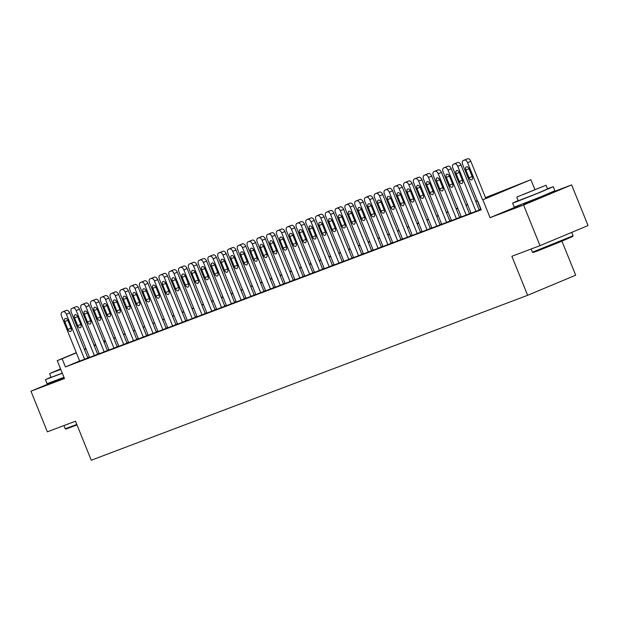 <?xml version="1.0" encoding="UTF-8"?>
<svg xmlns="http://www.w3.org/2000/svg" width="619" height="619" viewBox="0 0 619 619"><rect width="100%" height="100%" fill="white"/><g stroke="black" fill="none" stroke-linecap="round" stroke-linejoin="round"><path stroke-width="0.93" d="M523.79 204.123L545.896 195.194M56.592 380.693L64.237 377.969M485.497 197.631L530.893 179.68L482.843 199.798L497.428 193.492L485.629 197.948M534.855 189.476L530.893 179.68M521.244 204.626L490.07 217.679L523.581 205.013L540 245.658L588.05 225.54L571.631 184.895L547.761 193.917M561.944 241.178L575.685 275.184L527.636 295.302L91.264 460.226L75.503 421.206L47.369 431.838L30.95 391.193L64.461 378.534L57.234 360.645L76.299 352.668M523.581 205.013L571.631 184.895M56.515 380.492L30.95 391.193M471.074 213.207L479.71 209.833L479.222 210.019L461.031 164.987L457.781 166.349A3.505 2.089 -112.7 0 0 454.508 163.834L453.534 164.205A3.505 2.089 -112.7 0 0 453.495 164.221A3.505 2.089 -112.7 0 0 452.891 168.198L471.082 213.23M466.192 215.072L448.001 170.047A3.505 2.089 -112.7 0 0 444.728 167.532L443.746 167.904A3.505 2.089 -112.7 0 0 443.707 167.919A3.505 2.089 -112.7 0 0 443.103 171.896L461.302 216.921L460.807 217.107L469.442 213.717M451.506 220.604L460.141 217.23L459.654 217.416L441.463 172.384L438.213 173.738A3.505 2.089 -112.7 0 0 434.94 171.231L433.965 171.602A3.505 2.089 -112.7 0 0 433.927 171.618A3.505 2.089 -112.7 0 0 433.323 175.587L451.514 220.619M446.624 222.469L428.433 177.436A3.505 2.089 -112.7 0 0 425.16 174.929L424.177 175.301A3.505 2.089 -112.7 0 0 424.139 175.316A3.505 2.089 -112.7 0 0 423.535 179.286L441.734 224.318L441.239 224.504L449.874 221.115M431.938 228.001L440.086 224.813M427.056 229.866L408.865 184.833A3.505 2.089 -112.7 0 0 405.592 182.326L404.609 182.69A3.505 2.089 -112.7 0 0 404.571 182.706A3.505 2.089 -112.7 0 0 403.967 186.683L422.166 231.715L421.671 231.901L430.298 228.504M417.268 233.564L399.077 188.532A3.505 2.089 -112.7 0 0 395.804 186.017L394.829 186.389A3.505 2.089 -112.7 0 0 394.79 186.404A3.505 2.089 -112.7 0 0 394.187 190.381L412.378 235.413L411.89 235.599L420.518 232.202M402.59 239.096L411.225 235.715L410.73 235.901L392.539 190.869L389.297 192.23A3.505 2.089 -112.7 0 0 386.024 189.716L385.041 190.087A3.505 2.089 -112.7 0 0 385.003 190.103A3.505 2.089 -112.7 0 0 384.399 194.08L402.598 239.112M397.7 240.961L379.509 195.929A3.505 2.089 -112.7 0 0 376.236 193.414L375.261 193.786A3.505 2.089 -112.7 0 0 375.222 193.801A3.505 2.089 -112.7 0 0 374.619 197.778L392.81 242.81L392.322 242.996L400.95 239.599M383.022 246.486L391.657 243.112L391.162 243.298L372.971 198.266L369.721 199.628A3.505 2.089 -112.7 0 0 366.456 197.113L365.473 197.484A3.505 2.089 -112.7 0 0 365.434 197.5A3.505 2.089 -112.7 0 0 364.831 201.477L383.029 246.509M373.234 250.184L381.381 246.996M363.454 253.883L372.089 250.509L371.593 250.695L353.403 205.663L350.153 207.025A3.505 2.089 -112.7 0 0 346.888 204.51L345.905 204.881A3.505 2.089 -112.7 0 0 345.866 204.897A3.505 2.089 -112.7 0 0 345.263 208.874L363.461 253.898M353.186 257.783L362.301 254.208L361.813 254.394L343.622 209.361L340.373 210.723A3.505 2.089 -112.7 0 0 337.1 208.208L336.125 208.58A3.505 2.089 -112.7 0 0 336.086 208.595A3.505 2.089 -112.7 0 0 335.483 212.565L353.673 257.597L353.186 257.783M348.783 259.446L330.585 214.414A3.505 2.089 -112.7 0 0 327.319 211.907L326.337 212.278A3.505 2.089 -112.7 0 0 326.298 212.294A3.505 2.089 -112.7 0 0 325.695 216.263L343.893 261.295L343.398 261.481L352.025 258.092M334.098 264.978L342.245 261.791M329.215 266.843L311.017 221.811A3.505 2.089 -112.7 0 0 307.751 219.304L306.769 219.668A3.505 2.089 -112.7 0 0 306.73 219.683A3.505 2.089 -112.7 0 0 306.126 223.66L324.325 268.692L323.83 268.878L332.457 265.481M314.529 272.375L323.164 268.994L322.677 269.18L304.486 224.148L301.236 225.509A3.505 2.089 -112.7 0 0 297.963 222.995L296.988 223.366A3.505 2.089 -112.7 0 0 296.95 223.382A3.505 2.089 -112.7 0 0 296.346 227.359L314.537 272.391M309.647 274.24L291.448 229.208A3.505 2.089 -112.7 0 0 288.183 226.693L287.201 227.065A3.505 2.089 -112.7 0 0 287.162 227.08A3.505 2.089 -112.7 0 0 286.558 231.057L304.757 276.089L304.262 276.275L312.889 272.878M294.482 279.974L303.596 276.391L303.109 276.577L284.918 231.545L281.668 232.906A3.505 2.089 -112.7 0 0 278.395 230.392L277.42 230.763A3.505 2.089 -112.7 0 0 277.382 230.779A3.505 2.089 -112.7 0 0 276.778 234.756L294.969 279.788L294.482 279.974M285.181 283.463L293.816 280.09L293.321 280.275L275.13 235.243L271.88 236.605A3.505 2.089 -112.7 0 0 268.615 234.09L267.632 234.462A3.505 2.089 -112.7 0 0 267.594 234.477A3.505 2.089 -112.7 0 0 266.99 238.454L285.189 283.487M275.393 287.162L283.541 283.974M265.613 290.86L274.248 287.487L273.753 287.673L255.562 242.64L252.312 244.002A3.505 2.089 -112.7 0 0 249.047 241.487L248.064 241.859A3.505 2.089 -112.7 0 0 248.026 241.874A3.505 2.089 -112.7 0 0 247.422 245.851L265.621 290.876M260.723 292.725L242.532 247.701A3.505 2.089 -112.7 0 0 239.259 245.186L238.284 245.557A3.505 2.089 -112.7 0 0 238.245 245.573A3.505 2.089 -112.7 0 0 237.642 249.542L255.833 294.574L255.345 294.76L263.973 291.371M246.045 298.257L254.68 294.884L254.185 295.07L235.994 250.037L232.744 251.391A3.505 2.089 -112.7 0 0 229.479 248.884L228.496 249.256A3.505 2.089 -112.7 0 0 228.457 249.271A3.505 2.089 -112.7 0 0 227.854 253.241L246.053 298.273M241.155 300.122L222.964 255.09A3.505 2.089 -112.7 0 0 219.691 252.583L218.716 252.954A3.505 2.089 -112.7 0 0 218.677 252.97A3.505 2.089 -112.7 0 0 218.074 256.939L236.265 301.971L235.777 302.157L244.404 298.768M231.374 303.821L213.176 258.788A3.505 2.089 -112.7 0 0 209.911 256.281L208.928 256.645A3.505 2.089 -112.7 0 0 208.889 256.668A3.505 2.089 -112.7 0 0 208.286 260.638L226.484 305.67L225.989 305.856L234.616 302.459M216.689 309.353L225.324 305.972L224.836 306.157L206.638 261.133L203.396 262.487A3.505 2.089 -112.7 0 0 200.123 259.98L199.148 260.344A3.505 2.089 -112.7 0 0 199.101 260.359A3.505 2.089 -112.7 0 0 198.506 264.336L216.696 309.368M211.806 311.218L193.608 266.185A3.505 2.089 -112.7 0 0 190.343 263.671L189.36 264.042A3.505 2.089 -112.7 0 0 189.321 264.058A3.505 2.089 -112.7 0 0 188.718 268.035L206.916 313.067L206.421 313.253L215.048 309.856M197.121 316.75L205.756 313.369L205.268 313.554L187.07 268.522L183.828 269.884A3.505 2.089 -112.7 0 0 180.555 267.369L179.58 267.741A3.505 2.089 -112.7 0 0 179.533 267.756A3.505 2.089 -112.7 0 0 178.937 271.733L197.128 316.766M192.238 318.615L174.04 273.583A3.505 2.089 -112.7 0 0 170.774 271.068L169.792 271.439A3.505 2.089 -112.7 0 0 169.753 271.455A3.505 2.089 -112.7 0 0 169.149 275.432L187.34 320.464L186.853 320.65L195.48 317.253M177.552 324.139L186.187 320.766L185.7 320.952L167.501 275.919L164.259 277.281A3.505 2.089 -112.7 0 0 160.986 274.766L160.012 275.138A3.505 2.089 -112.7 0 0 159.965 275.153A3.505 2.089 -112.7 0 0 159.369 279.13L177.56 324.163M167.772 327.838L176.407 324.464L175.912 324.65L157.721 279.618L154.471 280.98A3.505 2.089 -112.7 0 0 151.206 278.465L150.224 278.836A3.505 2.089 -112.7 0 0 150.185 278.852A3.505 2.089 -112.7 0 0 149.581 282.829L167.772 327.861M162.882 329.703L144.691 284.678A3.505 2.089 -112.7 0 0 141.418 282.163L140.443 282.535A3.505 2.089 -112.7 0 0 140.397 282.55A3.505 2.089 -112.7 0 0 139.801 286.527L157.992 331.552L157.505 331.738L166.132 328.349M148.204 335.235L156.839 331.861L156.344 332.047L138.153 287.015L134.903 288.369A3.505 2.089 -112.7 0 0 131.638 285.862L130.655 286.233A3.505 2.089 -112.7 0 0 130.617 286.249A3.505 2.089 -112.7 0 0 130.013 290.218L148.204 335.25M143.314 337.1L125.123 292.067A3.505 2.089 -112.7 0 0 121.85 289.56L120.875 289.932A3.505 2.089 -112.7 0 0 120.829 289.947A3.505 2.089 -112.7 0 0 120.233 293.917L138.424 338.949L137.936 339.135L146.564 335.746M128.636 342.632L136.776 339.444M123.746 344.497L105.555 299.464A3.505 2.089 -112.7 0 0 102.282 296.958L101.307 297.321A3.505 2.089 -112.7 0 0 101.261 297.337A3.505 2.089 -112.7 0 0 100.665 301.314L118.856 346.346L118.368 346.532L126.996 343.135M113.966 348.195L95.767 303.163A3.505 2.089 -112.7 0 0 92.502 300.648L91.519 301.02A3.505 2.089 -112.7 0 0 91.48 301.035A3.505 2.089 -112.7 0 0 90.877 305.012L109.068 350.045L108.58 350.23L117.208 346.833M99.28 353.728L107.915 350.346L107.427 350.532L89.229 305.5L85.987 306.862A3.505 2.089 -112.7 0 0 82.714 304.347L81.739 304.718A3.505 2.089 -112.7 0 0 81.693 304.734A3.505 2.089 -112.7 0 0 81.097 308.711L99.288 353.743M94.398 355.592L76.199 310.56A3.505 2.089 -112.7 0 0 72.934 308.045L71.951 308.417A3.505 2.089 -112.7 0 0 71.912 308.432A3.505 2.089 -112.7 0 0 71.309 312.409L89.5 357.442L89.012 357.627L97.64 354.23M79.65 360.97L65.413 366.928L481.234 209.771L477.953 201.647M480.723 209.176L479.121 209.779M470.943 212.874L469.341 213.478M461.155 216.565L459.553 217.176M451.375 220.263L449.773 220.875M441.587 223.962L439.985 224.565M431.807 227.66L430.205 228.264M422.019 231.359L420.417 231.963M412.239 235.058L410.637 235.661M402.451 238.756L400.849 239.36M392.67 242.455L391.069 243.058M382.882 246.153L381.281 246.757M373.102 249.852L371.501 250.455M363.314 253.55L361.713 254.154M353.534 257.241L351.932 257.852M343.746 260.939L342.145 261.543M333.966 264.638L332.364 265.242M324.178 268.337L322.576 268.94M314.398 272.035L312.796 272.639M304.61 275.734L303.008 276.337M294.83 279.432L293.228 280.036M285.042 283.131L283.44 283.734M275.262 286.829L273.66 287.433M265.474 290.528L263.872 291.131M255.686 294.218L254.092 294.83M245.905 297.917L244.304 298.52M236.118 301.615L234.524 302.219M226.337 305.314L224.736 305.918M216.549 309.013L214.955 309.616M206.769 312.711L205.168 313.315M196.981 316.41L195.387 317.013M187.201 320.108L185.599 320.712M177.413 323.807L175.819 324.41M167.633 327.505L166.031 328.109M157.845 331.196L156.251 331.807M148.065 334.894L146.463 335.506M138.277 338.593L136.683 339.197M128.497 342.292L126.895 342.895M118.709 345.99L117.115 346.594M108.929 349.689L107.327 350.292M99.141 353.387L97.547 353.991M89.36 357.086L87.759 357.689M79.712 361.117L88.347 357.743L87.859 357.929L69.661 312.897L66.419 314.259A3.505 2.089 -112.7 0 0 63.146 311.744L62.171 312.115A3.505 2.089 -112.7 0 0 62.124 312.131A3.505 2.089 -112.7 0 0 61.529 316.108L79.719 361.14M490.07 217.679L482.843 199.798M65.413 366.928L62.124 358.796L57.234 360.645M540 245.658L511.874 256.289L527.636 295.302M94.134 345.541L95.728 344.938M103.915 341.843L105.516 341.239M113.703 338.144L115.296 337.541M123.483 334.446L125.084 333.842M133.271 330.747L134.865 330.144M143.051 327.056L144.653 326.445M152.839 323.358L154.433 322.754M162.619 319.659L164.221 319.056M172.407 315.961L174.001 315.357M182.187 312.262L183.789 311.659M191.975 308.564L193.569 307.96M201.755 304.865L203.357 304.262M211.543 301.167L213.137 300.563M221.323 297.468L222.925 296.865M231.111 293.77L232.705 293.166M240.892 290.071L242.493 289.468M250.68 286.38L252.273 285.769M260.46 282.682L262.061 282.078M270.248 278.983L271.842 278.38M280.028 275.285L281.63 274.681M289.816 271.586L291.41 270.983M299.596 267.888L301.198 267.284M309.384 264.189L310.978 263.586M319.164 260.491L320.766 259.887M328.952 256.792L330.546 256.189M338.732 253.094L340.334 252.49M348.52 249.403L350.114 248.792M358.3 245.704L359.902 245.101M368.088 242.006L369.682 241.402M377.869 238.307L379.47 237.704M387.656 234.609L389.25 234.005M397.437 230.91L399.038 230.307M407.225 227.212L408.819 226.608M417.005 223.513L418.606 222.91M426.793 219.815L428.387 219.211M436.573 216.116L438.175 215.513M446.361 212.425L447.955 211.814M456.141 208.727L457.743 208.123M465.929 205.028L467.523 204.425M475.709 201.33L477.311 200.726M105.307 340.721L103.729 341.386M95.659 344.76L94.08 345.425M84.37 349.286L85.94 348.629M94.011 345.255L95.589 344.59M103.659 341.216L105.238 340.551M76.369 352.838L62.124 358.796M477.442 201.043L475.841 201.647M467.654 204.742L466.061 205.346M457.874 208.441L456.273 209.044M448.086 212.139L446.492 212.743M438.306 215.838L436.704 216.441M428.518 219.536L426.917 220.14M418.738 223.235L417.136 223.838M408.95 226.925L407.348 227.537M399.17 230.624L397.568 231.235M389.382 234.322L387.78 234.926M379.602 238.021L378 238.624M369.814 241.72L368.212 242.323M360.034 245.418L358.432 246.022M350.246 249.117L348.644 249.72M340.465 252.815L338.864 253.419M330.678 256.514L329.076 257.117M320.897 260.212L319.296 260.816M311.109 263.911L309.508 264.514M301.329 267.601L299.728 268.213M291.541 271.3L289.94 271.903M281.761 274.998L280.159 275.602M271.973 278.697L270.371 279.301M262.193 282.396L260.591 282.999M252.405 286.094L250.803 286.698M242.625 289.793L241.023 290.396M232.837 293.491L231.235 294.095M223.057 297.19L221.455 297.793M213.269 300.888L211.667 301.492M203.489 304.579L201.887 305.19M193.701 308.277L192.099 308.881M183.92 311.976L182.319 312.58M174.132 315.675L172.531 316.278M164.345 319.373L162.751 319.977M154.564 323.072L152.963 323.675M144.776 326.77L143.182 327.374M134.996 330.469L133.395 331.072M125.208 334.167L123.614 334.771M115.428 337.866L113.826 338.469M105.64 341.556L104.046 342.168M95.86 345.255L94.258 345.866M86.072 348.954L84.478 349.557M84.61 359.291L66.419 314.259M64.771 321.625A2.809 1.671 67.3 0 1 65.25 318.445A2.809 1.671 67.3 0 1 67.904 320.441L71.053 328.248A2.809 1.671 67.3 0 1 70.574 331.428A2.809 1.671 67.3 0 1 67.92 329.432L64.771 321.625L67.858 320.333M65.335 310.792A3.505 2.089 67.3 0 1 65.374 310.769A3.505 2.089 67.3 0 1 65.413 310.753L66.395 310.39A3.505 2.089 67.3 0 1 69.661 312.897M77.004 424.92L65.924 429.06L65.243 428.766L76.81 424.441M50.998 377.126L45.396 379.664L62.318 373.218M45.396 379.664L47.044 383.726L63.958 377.288M62.279 373.125L51.091 377.366L49.582 373.628L60.763 369.388M60.569 368.909L49.582 373.628M60.608 369.001L54.782 371.524L60.732 369.295M573.078 235.777L572.784 236.458L559.15 242.331L537.106 251.097L533.114 252.49L532.433 252.196L573.078 235.777L571.708 232.38M518.188 200.564L512.594 203.094L516.679 201.678L539.428 192.633L553.239 186.675L547.451 188.733M512.594 203.094L514.234 207.164L541.068 196.695L554.879 190.737L553.239 186.675M546.035 185.236L547.552 188.973L537.601 193.26L518.281 200.796L516.772 197.059L546.035 185.236L516.772 197.059M523.875 194.296L540.836 187.333L523.875 194.296M97.647 354.246L79.449 309.198L76.199 310.56M74.551 317.926A2.809 1.671 67.3 0 1 75.038 314.746A2.809 1.671 67.3 0 1 77.685 316.742L80.841 324.549A2.809 1.671 67.3 0 1 80.354 327.73A2.809 1.671 67.3 0 1 77.708 325.733L74.551 317.926L77.638 316.634M75.116 307.094A3.505 2.089 67.3 0 1 75.154 307.078A3.505 2.089 67.3 0 1 75.201 307.055L76.176 306.691A3.505 2.089 67.3 0 1 79.449 309.198M104.178 351.894L85.987 306.862M84.339 314.228A2.809 1.671 67.3 0 1 84.818 311.048A2.809 1.671 67.3 0 1 87.472 313.044L90.622 320.851A2.809 1.671 67.3 0 1 90.142 324.031A2.809 1.671 67.3 0 1 87.488 322.035L84.339 314.228L87.426 312.935M84.904 303.395A3.505 2.089 67.3 0 1 84.942 303.38A3.505 2.089 67.3 0 1 84.981 303.364L85.964 302.993A3.505 2.089 67.3 0 1 89.229 305.5M117.215 346.857L99.017 301.801L95.767 303.163M94.119 310.529A2.809 1.671 67.3 0 1 94.606 307.349A2.809 1.671 67.3 0 1 97.253 309.345L100.41 317.152A2.809 1.671 67.3 0 1 99.922 320.333A2.809 1.671 67.3 0 1 97.276 318.336L94.119 310.529L97.206 309.237M94.684 299.697A3.505 2.089 67.3 0 1 94.73 299.681A3.505 2.089 67.3 0 1 94.769 299.666L95.744 299.294A3.505 2.089 67.3 0 1 99.017 301.801M127.003 343.158L108.797 298.11L105.555 299.464M103.907 306.838A2.809 1.671 67.3 0 1 104.387 303.658A2.809 1.671 67.3 0 1 107.041 305.654L110.19 313.454A2.809 1.671 67.3 0 1 109.71 316.634A2.809 1.671 67.3 0 1 107.056 314.638L103.907 306.838L106.994 305.546M104.472 295.998A3.505 2.089 67.3 0 1 104.51 295.983A3.505 2.089 67.3 0 1 104.549 295.967L105.532 295.596A3.505 2.089 67.3 0 1 108.797 298.11M128.636 342.647L110.445 297.615A3.505 2.089 -112.7 0 1 111.049 293.646A3.505 2.089 -112.7 0 1 111.087 293.623L112.07 293.259A3.505 2.089 -112.7 0 1 115.335 295.766L133.534 340.798M136.784 339.46L118.585 294.412L115.335 295.766M113.687 303.14A2.809 1.671 67.3 0 1 114.175 299.96A2.809 1.671 67.3 0 1 116.821 301.956L119.978 309.755A2.809 1.671 67.3 0 1 119.49 312.935A2.809 1.671 67.3 0 1 116.844 310.939L113.687 303.14L116.774 301.848M114.252 292.3A3.505 2.089 67.3 0 1 114.298 292.284A3.505 2.089 67.3 0 1 114.337 292.269L115.312 291.897A3.505 2.089 67.3 0 1 118.585 294.412M146.571 335.761L128.365 290.713L125.123 292.067M123.475 299.441A2.809 1.671 67.3 0 1 123.955 296.261A2.809 1.671 67.3 0 1 126.609 298.257L129.758 306.057A2.809 1.671 67.3 0 1 129.278 309.237A2.809 1.671 67.3 0 1 126.624 307.241L123.475 299.441L126.562 298.149M124.04 288.601A3.505 2.089 67.3 0 1 124.079 288.586A3.505 2.089 67.3 0 1 124.117 288.57L125.1 288.199A3.505 2.089 67.3 0 1 128.365 290.713M153.102 333.401L134.903 288.369M133.255 295.743A2.809 1.671 67.3 0 1 133.743 292.563A2.809 1.671 67.3 0 1 136.389 294.559L139.546 302.358A2.809 1.671 67.3 0 1 139.058 305.538A2.809 1.671 67.3 0 1 136.412 303.542L133.255 295.743L136.342 294.451M133.82 284.902A3.505 2.089 67.3 0 1 133.866 284.887A3.505 2.089 67.3 0 1 133.905 284.872L134.88 284.5A3.505 2.089 67.3 0 1 138.153 287.015M166.14 328.364L147.933 283.316L144.691 284.678M143.043 292.044A2.809 1.671 67.3 0 1 143.523 288.864A2.809 1.671 67.3 0 1 146.177 290.86L149.326 298.66A2.809 1.671 67.3 0 1 148.846 301.84A2.809 1.671 67.3 0 1 146.192 299.844L143.043 292.044L146.13 290.752M143.608 281.204A3.505 2.089 67.3 0 1 143.647 281.188A3.505 2.089 67.3 0 1 143.685 281.173L144.668 280.802A3.505 2.089 67.3 0 1 147.933 283.316M172.67 326.012L154.471 280.98M152.823 288.346A2.809 1.671 67.3 0 1 153.311 285.166A2.809 1.671 67.3 0 1 155.957 287.162L159.114 294.969A2.809 1.671 67.3 0 1 158.626 298.149A2.809 1.671 67.3 0 1 155.98 296.145L152.823 288.346L155.911 287.054M153.388 277.513A3.505 2.089 67.3 0 1 153.435 277.49A3.505 2.089 67.3 0 1 153.473 277.474L154.448 277.103A3.505 2.089 67.3 0 1 157.721 279.618M182.45 322.313L164.259 277.281M162.611 284.647A2.809 1.671 67.3 0 1 163.091 281.467A2.809 1.671 67.3 0 1 165.745 283.463L168.894 291.27A2.809 1.671 67.3 0 1 168.414 294.451A2.809 1.671 67.3 0 1 165.76 292.454L162.611 284.647L165.699 283.355M163.176 273.815A3.505 2.089 67.3 0 1 163.215 273.791A3.505 2.089 67.3 0 1 163.254 273.776L164.236 273.405A3.505 2.089 67.3 0 1 167.501 275.919M195.488 317.268L177.289 272.221L174.04 273.583M172.399 280.949A2.809 1.671 67.3 0 1 172.879 277.769A2.809 1.671 67.3 0 1 175.525 279.765L178.682 287.572A2.809 1.671 67.3 0 1 178.195 290.752A2.809 1.671 67.3 0 1 175.548 288.756L172.399 280.949L175.479 279.656M172.956 270.116A3.505 2.089 67.3 0 1 173.003 270.093A3.505 2.089 67.3 0 1 173.041 270.077L174.016 269.714A3.505 2.089 67.3 0 1 177.289 272.221M202.018 314.916L183.828 269.884M182.179 277.25A2.809 1.671 67.3 0 1 182.659 274.07A2.809 1.671 67.3 0 1 185.313 276.066L188.462 283.873A2.809 1.671 67.3 0 1 187.983 287.054A2.809 1.671 67.3 0 1 185.329 285.057L182.179 277.25L185.267 275.958M182.744 266.418A3.505 2.089 67.3 0 1 182.783 266.402A3.505 2.089 67.3 0 1 182.822 266.379L183.804 266.015A3.505 2.089 67.3 0 1 187.07 268.522M215.056 309.871L196.857 264.824L193.608 266.185M191.967 273.552A2.809 1.671 67.3 0 1 192.447 270.371A2.809 1.671 67.3 0 1 195.093 272.368L198.25 280.175A2.809 1.671 67.3 0 1 197.763 283.355A2.809 1.671 67.3 0 1 195.117 281.359L191.967 273.552L195.047 272.259M192.524 262.719A3.505 2.089 67.3 0 1 192.571 262.704A3.505 2.089 67.3 0 1 192.61 262.688L193.585 262.317A3.505 2.089 67.3 0 1 196.857 264.824M221.587 307.519L203.396 262.487M201.748 269.853A2.809 1.671 67.3 0 1 202.227 266.681A2.809 1.671 67.3 0 1 204.881 268.677L208.03 276.476A2.809 1.671 67.3 0 1 207.551 279.656A2.809 1.671 67.3 0 1 204.897 277.66L201.748 269.853L204.835 268.569M202.312 259.021A3.505 2.089 67.3 0 1 202.351 259.005A3.505 2.089 67.3 0 1 202.39 258.99L203.372 258.618A3.505 2.089 67.3 0 1 206.638 261.133M234.624 302.482L216.426 257.434L213.176 258.788M211.536 266.162A2.809 1.671 67.3 0 1 212.015 262.982A2.809 1.671 67.3 0 1 214.661 264.978L217.818 272.778A2.809 1.671 67.3 0 1 217.331 275.958A2.809 1.671 67.3 0 1 214.685 273.962L211.536 266.162L214.615 264.87M212.093 255.322A3.505 2.089 67.3 0 1 212.139 255.307A3.505 2.089 67.3 0 1 212.178 255.291L213.153 254.92A3.505 2.089 67.3 0 1 216.426 257.434M244.412 298.784L226.206 253.736L222.964 255.09M221.316 262.464A2.809 1.671 67.3 0 1 221.795 259.284A2.809 1.671 67.3 0 1 224.449 261.28L227.599 269.079A2.809 1.671 67.3 0 1 227.119 272.259A2.809 1.671 67.3 0 1 224.473 270.263L221.316 262.464L224.403 261.172M221.881 251.624A3.505 2.089 67.3 0 1 221.919 251.608A3.505 2.089 67.3 0 1 221.958 251.593L222.941 251.221A3.505 2.089 67.3 0 1 226.206 253.736M250.943 296.424L232.744 251.391M231.104 258.765A2.809 1.671 67.3 0 1 231.583 255.585A2.809 1.671 67.3 0 1 234.23 257.581L237.387 265.381A2.809 1.671 67.3 0 1 236.899 268.561A2.809 1.671 67.3 0 1 234.253 266.565L231.104 258.765L234.183 257.473M231.661 247.925A3.505 2.089 67.3 0 1 231.707 247.91A3.505 2.089 67.3 0 1 231.746 247.894L232.721 247.523A3.505 2.089 67.3 0 1 235.994 250.037M263.98 291.387L245.774 246.339L242.532 247.701M240.884 255.067A2.809 1.671 67.3 0 1 241.364 251.887A2.809 1.671 67.3 0 1 244.018 253.883L247.167 261.682A2.809 1.671 67.3 0 1 246.687 264.862A2.809 1.671 67.3 0 1 244.041 262.866L240.884 255.067L243.971 253.775M241.449 244.226A3.505 2.089 67.3 0 1 241.487 244.211A3.505 2.089 67.3 0 1 241.526 244.196L242.509 243.824A3.505 2.089 67.3 0 1 245.774 246.339M270.511 289.034L252.312 244.002M250.672 251.368A2.809 1.671 67.3 0 1 251.152 248.188A2.809 1.671 67.3 0 1 253.798 250.184L256.955 257.991A2.809 1.671 67.3 0 1 256.467 261.164A2.809 1.671 67.3 0 1 253.821 259.168L250.672 251.368L253.751 250.076M251.229 240.536A3.505 2.089 67.3 0 1 251.275 240.512A3.505 2.089 67.3 0 1 251.314 240.497L252.289 240.126A3.505 2.089 67.3 0 1 255.562 242.64M275.401 287.185L257.21 242.153A3.505 2.089 -112.7 0 1 257.814 238.176A3.505 2.089 -112.7 0 1 257.852 238.16L258.827 237.789A3.505 2.089 -112.7 0 1 262.1 240.304L280.291 285.336M283.548 283.989L265.35 238.942L262.1 240.304M260.452 247.67A2.809 1.671 67.3 0 1 260.932 244.49A2.809 1.671 67.3 0 1 263.586 246.486L266.735 254.293A2.809 1.671 67.3 0 1 266.255 257.473A2.809 1.671 67.3 0 1 263.609 255.477L260.452 247.67L263.539 246.377M261.017 236.837A3.505 2.089 67.3 0 1 261.056 236.814A3.505 2.089 67.3 0 1 261.094 236.798L262.077 236.427A3.505 2.089 67.3 0 1 265.35 238.942M290.079 281.637L271.88 236.605M270.24 243.971A2.809 1.671 67.3 0 1 270.72 240.791A2.809 1.671 67.3 0 1 273.366 242.787L276.523 250.594A2.809 1.671 67.3 0 1 276.035 253.775A2.809 1.671 67.3 0 1 273.389 251.778L270.24 243.971L273.319 242.679M270.797 233.139A3.505 2.089 67.3 0 1 270.843 233.115A3.505 2.089 67.3 0 1 270.882 233.1L271.857 232.736A3.505 2.089 67.3 0 1 275.13 235.243M299.859 277.939L281.668 232.906M280.02 240.273A2.809 1.671 67.3 0 1 280.5 237.092A2.809 1.671 67.3 0 1 283.154 239.089L286.303 246.896A2.809 1.671 67.3 0 1 285.823 250.076A2.809 1.671 67.3 0 1 283.177 248.08L280.02 240.273L283.107 238.98M280.585 229.44A3.505 2.089 67.3 0 1 280.624 229.425A3.505 2.089 67.3 0 1 280.662 229.401L281.645 229.038A3.505 2.089 67.3 0 1 284.918 231.545M312.897 272.894L294.698 227.846L291.448 229.208M289.808 236.574A2.809 1.671 67.3 0 1 290.288 233.394A2.809 1.671 67.3 0 1 292.934 235.39L296.091 243.197A2.809 1.671 67.3 0 1 295.603 246.377A2.809 1.671 67.3 0 1 292.957 244.381L289.808 236.574L292.888 235.282M290.365 225.742A3.505 2.089 67.3 0 1 290.412 225.726A3.505 2.089 67.3 0 1 290.45 225.711L291.425 225.339A3.505 2.089 67.3 0 1 294.698 227.846M319.427 270.542L301.236 225.509M299.588 232.876A2.809 1.671 67.3 0 1 300.068 229.695A2.809 1.671 67.3 0 1 302.722 231.699L305.871 239.499A2.809 1.671 67.3 0 1 305.391 242.679A2.809 1.671 67.3 0 1 302.745 240.683L299.588 232.876L302.676 231.583M300.153 222.043A3.505 2.089 67.3 0 1 300.192 222.028A3.505 2.089 67.3 0 1 300.23 222.012L301.213 221.641A3.505 2.089 67.3 0 1 304.486 224.148M332.465 265.505L314.266 220.457L311.017 221.811M309.376 229.185A2.809 1.671 67.3 0 1 309.856 226.005A2.809 1.671 67.3 0 1 312.502 228.001L315.659 235.8A2.809 1.671 67.3 0 1 315.172 238.98A2.809 1.671 67.3 0 1 312.525 236.984L309.376 229.185L312.456 227.893M309.933 218.345A3.505 2.089 67.3 0 1 309.98 218.329A3.505 2.089 67.3 0 1 310.018 218.314L310.993 217.942A3.505 2.089 67.3 0 1 314.266 220.457M334.105 264.994L315.914 219.962A3.505 2.089 -112.7 0 1 316.518 215.992A3.505 2.089 -112.7 0 1 316.557 215.969L317.532 215.605A3.505 2.089 -112.7 0 1 320.804 218.112L338.995 263.145M342.253 261.806L324.054 216.758L320.804 218.112M319.156 225.486A2.809 1.671 67.3 0 1 319.636 222.306A2.809 1.671 67.3 0 1 322.29 224.302L325.439 232.102A2.809 1.671 67.3 0 1 324.96 235.282A2.809 1.671 67.3 0 1 322.313 233.286L319.156 225.486L322.244 224.194M319.721 214.646A3.505 2.089 67.3 0 1 319.76 214.631A3.505 2.089 67.3 0 1 319.799 214.615L320.781 214.244A3.505 2.089 67.3 0 1 324.054 216.758M352.033 258.108L333.834 213.06L330.585 214.414M328.944 221.788A2.809 1.671 67.3 0 1 329.424 218.608A2.809 1.671 67.3 0 1 332.07 220.604L335.227 228.403A2.809 1.671 67.3 0 1 334.74 231.583A2.809 1.671 67.3 0 1 332.094 229.587L328.944 221.788L332.024 220.496M329.501 210.947A3.505 2.089 67.3 0 1 329.548 210.932A3.505 2.089 67.3 0 1 329.587 210.917L330.561 210.545A3.505 2.089 67.3 0 1 333.834 213.06M358.563 255.748L340.373 210.723M338.725 218.089A2.809 1.671 67.3 0 1 339.204 214.909A2.809 1.671 67.3 0 1 341.858 216.905L345.007 224.705A2.809 1.671 67.3 0 1 344.528 227.885A2.809 1.671 67.3 0 1 341.881 225.889L338.725 218.089L341.812 216.797M339.289 207.249A3.505 2.089 67.3 0 1 339.328 207.233A3.505 2.089 67.3 0 1 339.367 207.218L340.349 206.847A3.505 2.089 67.3 0 1 343.622 209.361M368.351 252.049L350.153 207.025M348.512 214.391A2.809 1.671 67.3 0 1 348.992 211.211A2.809 1.671 67.3 0 1 351.638 213.207L354.795 221.006A2.809 1.671 67.3 0 1 354.308 224.186A2.809 1.671 67.3 0 1 351.662 222.19L348.512 214.391L351.592 213.098M349.077 203.55A3.505 2.089 67.3 0 1 349.116 203.535A3.505 2.089 67.3 0 1 349.155 203.519L350.13 203.148A3.505 2.089 67.3 0 1 353.403 205.663M373.242 250.208L355.051 205.175A3.505 2.089 -112.7 0 1 355.654 201.198A3.505 2.089 -112.7 0 1 355.693 201.183L356.668 200.811A3.505 2.089 -112.7 0 1 359.941 203.326L378.132 248.358M381.389 247.012L363.191 201.964L359.941 203.326M358.293 210.692A2.809 1.671 67.3 0 1 358.772 207.512A2.809 1.671 67.3 0 1 361.426 209.508L364.576 217.315A2.809 1.671 67.3 0 1 364.096 220.496A2.809 1.671 67.3 0 1 361.45 218.499L358.293 210.692L361.38 209.4M358.858 199.86A3.505 2.089 67.3 0 1 358.896 199.836A3.505 2.089 67.3 0 1 358.935 199.821L359.918 199.45A3.505 2.089 67.3 0 1 363.191 201.964M387.92 244.66L369.721 199.628M368.081 206.994A2.809 1.671 67.3 0 1 368.56 203.813A2.809 1.671 67.3 0 1 371.207 205.81L374.363 213.617A2.809 1.671 67.3 0 1 373.876 216.797A2.809 1.671 67.3 0 1 371.23 214.801L368.081 206.994L371.16 205.701M368.645 196.161A3.505 2.089 67.3 0 1 368.684 196.138A3.505 2.089 67.3 0 1 368.723 196.122L369.698 195.759A3.505 2.089 67.3 0 1 372.971 198.266M400.957 239.615L382.759 194.567L379.509 195.929M377.861 203.295A2.809 1.671 67.3 0 1 378.341 200.115A2.809 1.671 67.3 0 1 380.995 202.111L384.144 209.918A2.809 1.671 67.3 0 1 383.664 213.098A2.809 1.671 67.3 0 1 381.018 211.102L377.861 203.295L380.948 202.003M378.426 192.463A3.505 2.089 67.3 0 1 378.464 192.447A3.505 2.089 67.3 0 1 378.503 192.424L379.486 192.06A3.505 2.089 67.3 0 1 382.759 194.567M407.488 237.263L389.297 192.23M387.649 199.597A2.809 1.671 67.3 0 1 388.128 196.416A2.809 1.671 67.3 0 1 390.775 198.413L393.932 206.22A2.809 1.671 67.3 0 1 393.444 209.4A2.809 1.671 67.3 0 1 390.798 207.404L387.649 199.597L390.728 198.304M388.214 188.764A3.505 2.089 67.3 0 1 388.252 188.749A3.505 2.089 67.3 0 1 388.291 188.733L389.266 188.362A3.505 2.089 67.3 0 1 392.539 190.869M420.525 232.226L402.327 187.17L399.077 188.532M397.429 195.898A2.809 1.671 67.3 0 1 397.909 192.718A2.809 1.671 67.3 0 1 400.563 194.714L403.712 202.521A2.809 1.671 67.3 0 1 403.232 205.701A2.809 1.671 67.3 0 1 400.586 203.705L397.429 195.898L400.516 194.606M397.994 185.066A3.505 2.089 67.3 0 1 398.032 185.05A3.505 2.089 67.3 0 1 398.071 185.035L399.054 184.663A3.505 2.089 67.3 0 1 402.327 187.17M430.306 228.527L412.107 183.479L408.865 184.833M407.217 192.207A2.809 1.671 67.3 0 1 407.697 189.027A2.809 1.671 67.3 0 1 410.343 191.023L413.5 198.823A2.809 1.671 67.3 0 1 413.012 202.003A2.809 1.671 67.3 0 1 410.366 200.007L407.217 192.207L410.296 190.915M407.782 181.367A3.505 2.089 67.3 0 1 407.82 181.352A3.505 2.089 67.3 0 1 407.859 181.336L408.834 180.965A3.505 2.089 67.3 0 1 412.107 183.479M431.946 228.016L413.755 182.984A3.505 2.089 -112.7 0 1 414.359 179.015A3.505 2.089 -112.7 0 1 414.397 178.992L415.372 178.628A3.505 2.089 -112.7 0 1 418.645 181.135L436.836 226.167M440.094 224.829L421.895 179.781L418.645 181.135M416.997 188.509A2.809 1.671 67.3 0 1 417.477 185.329A2.809 1.671 67.3 0 1 420.131 187.325L423.28 195.124A2.809 1.671 67.3 0 1 422.8 198.304A2.809 1.671 67.3 0 1 420.154 196.308L416.997 188.509L420.084 187.217M417.562 177.668A3.505 2.089 67.3 0 1 417.601 177.653A3.505 2.089 67.3 0 1 417.639 177.638L418.622 177.266A3.505 2.089 67.3 0 1 421.895 179.781M449.874 221.13L431.675 176.082L428.433 177.436M426.785 184.81A2.809 1.671 67.3 0 1 427.265 181.63A2.809 1.671 67.3 0 1 429.911 183.626L433.068 191.426A2.809 1.671 67.3 0 1 432.58 194.606A2.809 1.671 67.3 0 1 429.934 192.61L426.785 184.81L429.865 183.518M427.35 173.97A3.505 2.089 67.3 0 1 427.389 173.954A3.505 2.089 67.3 0 1 427.427 173.939L428.402 173.568A3.505 2.089 67.3 0 1 431.675 176.082M456.404 218.77L438.213 173.738M436.565 181.112A2.809 1.671 67.3 0 1 437.045 177.932A2.809 1.671 67.3 0 1 439.699 179.928L442.848 187.727A2.809 1.671 67.3 0 1 442.368 190.907A2.809 1.671 67.3 0 1 439.722 188.911L436.565 181.112L439.652 179.82M437.13 170.271A3.505 2.089 67.3 0 1 437.169 170.256A3.505 2.089 67.3 0 1 437.215 170.24L438.19 169.869A3.505 2.089 67.3 0 1 441.463 172.384M469.442 213.733L451.243 168.685L448.001 170.047M446.353 177.413A2.809 1.671 67.3 0 1 446.833 174.233A2.809 1.671 67.3 0 1 449.479 176.229L452.636 184.029A2.809 1.671 67.3 0 1 452.156 187.209A2.809 1.671 67.3 0 1 449.502 185.213L446.353 177.413L449.433 176.121M446.918 166.573A3.505 2.089 67.3 0 1 446.957 166.557A3.505 2.089 67.3 0 1 446.995 166.542L447.97 166.171A3.505 2.089 67.3 0 1 451.243 168.685M475.972 211.381L457.781 166.349M456.133 173.715A2.809 1.671 67.3 0 1 456.613 170.535A2.809 1.671 67.3 0 1 459.267 172.531L462.416 180.338A2.809 1.671 67.3 0 1 461.936 183.518A2.809 1.671 67.3 0 1 459.29 181.514L456.133 173.715L459.221 172.422M456.698 162.882A3.505 2.089 67.3 0 1 456.737 162.859A3.505 2.089 67.3 0 1 456.783 162.843L457.758 162.472A3.505 2.089 67.3 0 1 461.031 164.987M480.87 209.532L462.672 164.499A3.505 2.089 -112.7 0 1 463.275 160.522A3.505 2.089 -112.7 0 1 463.314 160.507L464.296 160.135A3.505 2.089 -112.7 0 1 467.569 162.65L482.541 199.72M485.791 198.359L470.811 161.288L467.569 162.65M465.921 170.016A2.809 1.671 67.3 0 1 466.401 166.836A2.809 1.671 67.3 0 1 469.047 168.832L472.204 176.639A2.809 1.671 67.3 0 1 471.724 179.82A2.809 1.671 67.3 0 1 469.07 177.823L465.921 170.016L469.001 168.724M466.486 159.184A3.505 2.089 67.3 0 1 466.525 159.16A3.505 2.089 67.3 0 1 466.564 159.145L467.538 158.774A3.505 2.089 67.3 0 1 470.811 161.288M65.413 310.753L62.171 312.115M66.395 310.39L63.146 311.744M67.92 329.432L71.007 328.14M75.201 307.055L71.951 308.417M76.176 306.691L72.934 308.045M77.708 325.733L80.795 324.441M84.981 303.364L81.739 304.718M85.964 302.993L82.714 304.347M87.488 322.035L90.575 320.743M94.769 299.666L91.519 301.02M95.744 299.294L92.502 300.648M97.276 318.336L100.363 317.044M104.549 295.967L101.307 297.321M105.532 295.596L102.282 296.958M107.056 314.638L110.143 313.346M114.337 292.269L111.087 293.623M115.312 291.897L112.07 293.259M116.844 310.939L119.931 309.647M124.117 288.57L120.875 289.932M125.1 288.199L121.85 289.56M126.624 307.241L129.711 305.948M133.905 284.872L130.655 286.233M134.88 284.5L131.638 285.862M136.412 303.542L139.499 302.25M143.685 281.173L140.443 282.535M144.668 280.802L141.418 282.163M146.192 299.844L149.28 298.551M153.473 277.474L150.224 278.836M154.448 277.103L151.206 278.465M155.98 296.145L159.068 294.853M163.254 273.776L160.012 275.138M164.236 273.405L160.986 274.766M165.76 292.454L168.848 291.162M173.041 270.077L169.792 271.439M174.016 269.714L170.774 271.068M175.548 288.756L178.636 287.464M182.822 266.379L179.58 267.741M183.804 266.015L180.555 267.369M185.329 285.057L188.416 283.765M192.61 262.688L189.36 264.042M193.585 262.317L190.343 263.671M195.117 281.359L198.204 280.067M202.39 258.99L199.148 260.344M203.372 258.618L200.123 259.98M204.897 277.66L207.984 276.368M212.178 255.291L208.928 256.645M213.153 254.92L209.911 256.281M214.685 273.962L217.772 272.67M221.958 251.593L218.716 252.954M222.941 251.221L219.691 252.583M224.473 270.263L227.552 268.971M231.746 247.894L228.496 249.256M232.721 247.523L229.479 248.884M234.253 266.565L237.34 265.272M241.526 244.196L238.284 245.557M242.509 243.824L239.259 245.186M244.041 262.866L247.12 261.574M251.314 240.497L248.064 241.859M252.289 240.126L249.047 241.487M253.821 259.168L256.908 257.875M261.094 236.798L257.852 238.16M262.077 236.427L258.827 237.789M263.609 255.477L266.688 254.185M270.882 233.1L267.632 234.462M271.857 232.736L268.615 234.09M273.389 251.778L276.476 250.486M280.662 229.401L277.42 230.763M281.645 229.038L278.395 230.392M283.177 248.08L286.257 246.788M290.45 225.711L287.201 227.065M291.425 225.339L288.183 226.693M292.957 244.381L296.044 243.089M300.23 222.012L296.988 223.366M301.213 221.641L297.963 222.995M302.745 240.683L305.832 239.391M310.018 218.314L306.769 219.668M310.993 217.942L307.751 219.304M312.525 236.984L315.613 235.692M319.799 214.615L316.557 215.969M320.781 214.244L317.532 215.605M322.313 233.286L325.401 231.993M329.587 210.917L326.337 212.278M330.561 210.545L327.319 211.907M332.094 229.587L335.181 228.295M339.367 207.218L336.125 208.58M340.349 206.847L337.1 208.208M341.881 225.889L344.969 224.596M349.155 203.519L345.905 204.881M350.13 203.148L346.888 204.51M351.662 222.19L354.749 220.898M358.935 199.821L355.693 201.183M359.918 199.45L356.668 200.811M361.45 218.499L364.537 217.207M368.723 196.122L365.473 197.484M369.698 195.759L366.456 197.113M371.23 214.801L374.317 213.509M378.503 192.424L375.261 193.786M379.486 192.06L376.236 193.414M381.018 211.102L384.105 209.81M388.291 188.733L385.041 190.087M389.266 188.362L386.024 189.716M390.798 207.404L393.885 206.112M398.071 185.035L394.829 186.389M399.054 184.663L395.804 186.017M400.586 203.705L403.673 202.413M407.859 181.336L404.609 182.69M408.834 180.965L405.592 182.326M410.366 200.007L413.453 198.714M417.639 177.638L414.397 178.992M418.622 177.266L415.372 178.628M420.154 196.308L423.241 195.016M427.427 173.939L424.177 175.301M428.402 173.568L425.16 174.929M429.934 192.61L433.021 191.317M437.215 170.24L433.965 171.602M438.19 169.869L434.94 171.231M439.722 188.911L442.809 187.619M446.995 166.542L443.746 167.904M447.97 166.171L444.728 167.532M449.502 185.213L452.59 183.92M456.783 162.843L453.534 164.205M457.758 162.472L454.508 163.834M459.29 181.514L462.378 180.222M466.564 159.145L463.314 160.507M467.538 158.774L464.296 160.135M469.07 177.823L472.158 176.531M65.374 310.769L62.124 312.131M63.95 425.57L65.235 428.758M56.422 380.275L56.677 380.902M531.141 249L532.425 252.188M523.62 203.705L523.875 204.332M545.726 194.768L545.981 195.403M75.154 307.078L71.912 308.432M84.942 303.38L81.693 304.734M94.73 299.681L91.48 301.035M104.51 295.983L101.261 297.337M114.298 292.284L111.049 293.646M124.079 288.586L120.829 289.947M133.866 284.887L130.617 286.249M143.647 281.188L140.397 282.55M153.435 277.49L150.185 278.852M163.215 273.791L159.965 275.153M173.003 270.093L169.753 271.455M182.783 266.402L179.533 267.756M192.571 262.704L189.321 264.058M202.351 259.005L199.101 260.359M212.139 255.307L208.889 256.668M221.919 251.608L218.677 252.97M231.707 247.91L228.457 249.271M241.487 244.211L238.245 245.573M251.275 240.512L248.026 241.874M261.056 236.814L257.814 238.176M270.843 233.115L267.594 234.477M280.624 229.425L277.382 230.779M290.412 225.726L287.162 227.08M300.192 222.028L296.95 223.382M309.98 218.329L306.73 219.683M319.76 214.631L316.518 215.992M329.548 210.932L326.298 212.294M339.328 207.233L336.086 208.595M349.116 203.535L345.866 204.897M358.896 199.836L355.654 201.198M368.684 196.138L365.434 197.5M378.464 192.447L375.222 193.801M388.252 188.749L385.003 190.103M398.032 185.05L394.79 186.404M407.82 181.352L404.571 182.706M417.601 177.653L414.359 179.015M427.389 173.954L424.139 175.316M437.169 170.256L433.927 171.618M446.957 166.557L443.707 167.919M456.737 162.859L453.495 164.221M466.525 159.16L463.275 160.522"/></g></svg>
